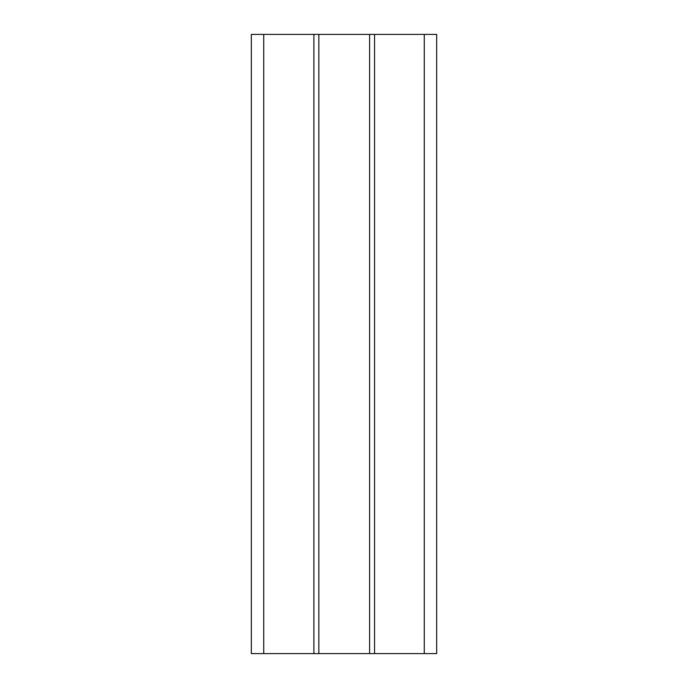 <?xml version="1.0" encoding="UTF-8"?>
<svg xmlns="http://www.w3.org/2000/svg" width="688" height="688" viewBox="0 0 688 688"><rect width="100%" height="100%" fill="white"/><g stroke="black" fill="none" stroke-linecap="round" stroke-linejoin="round"><path stroke-width="1.03" d="M424.272 34.4L251.344 34.4L251.344 653.6L436.656 653.6L436.656 34.4L424.272 34.4L424.272 653.6M374.564 34.4L374.564 653.6M369.611 34.4L369.611 653.6M318.836 34.4L318.836 653.6M313.883 34.4L313.883 653.6M251.344 34.4L251.344 653.6M263.728 34.4L263.728 653.6"/></g></svg>
